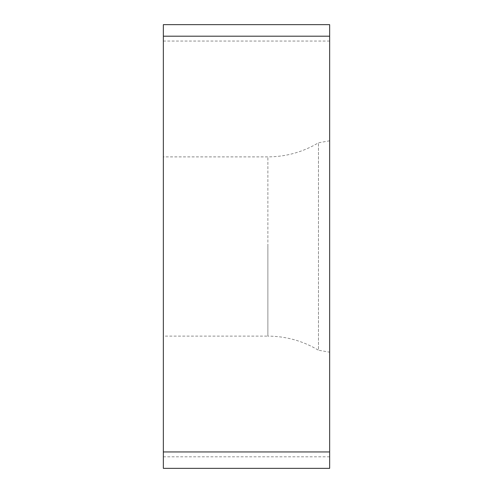 <?xml version="1.0" encoding="UTF-8"?>
<svg xmlns="http://www.w3.org/2000/svg" width="493" height="493" viewBox="0 0 493 493"><rect width="100%" height="100%" fill="white"/><g stroke="black" fill="none" stroke-linecap="round" stroke-linejoin="round"><path stroke-width="0.37" stroke-dasharray="2.46 1.85" d="M329.651 24.65L329.651 41.055L329.651 24.65L163.349 24.65L163.349 468.35L329.651 468.35L329.651 41.055L329.651 456.801L163.349 456.801M163.349 336.115L163.349 246.5L163.349 336.115L267.878 336.115L267.878 246.5L267.878 336.115C286.026 336.208 302.887 340.903 318.472 350.215L318.472 142.785L318.472 350.215L329.651 352.187L329.651 140.813L329.651 451.945M163.349 246.5L163.349 156.885L163.349 246.5M329.651 246.5L329.651 36.199M329.651 468.35L329.651 456.801M329.651 41.055L163.349 41.055M267.878 246.5L267.878 156.885L267.878 246.5M329.651 140.813L318.472 142.785C302.887 152.097 286.026 156.792 267.878 156.885L163.349 156.885"/><path stroke-width="0.74" d="M329.651 352.187L329.651 36.199L329.651 468.35L163.349 468.35L163.349 24.65L329.651 24.65L329.651 246.5M329.651 24.65L329.651 36.199L163.349 36.199M163.349 451.945L329.651 451.945L329.651 468.35"/></g></svg>
